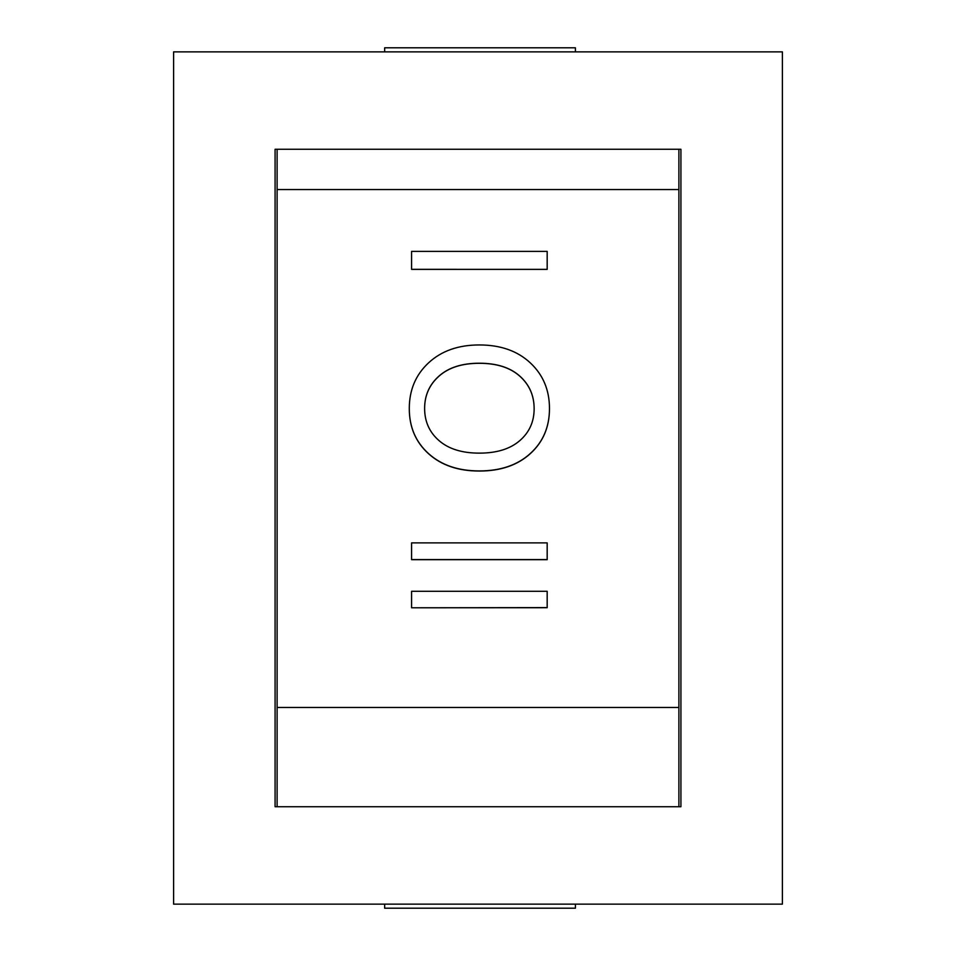 <?xml version="1.0" encoding="UTF-8"?>
<svg xmlns="http://www.w3.org/2000/svg" width="956" height="956" viewBox="0 0 956 956"><rect width="100%" height="100%" fill="white"/><g stroke="black" fill="none" stroke-linecap="round" stroke-linejoin="round"><path stroke-width="1.43" d="M547.179 269.353L547.179 251.38L411.582 251.38L411.582 269.341L547.179 269.377L411.582 269.377L411.582 263.354M411.582 257.403L411.582 251.416M277.109 707.476L678.891 707.476L678.891 189.551L277.109 189.551L277.109 806.733M547.179 559.666L411.582 559.666M409.288 408.523L409.288 408.618C409.288 427.069 415.693 442.09 428.503 453.682C441.314 465.273 458.259 471.057 479.35 471.045C500.478 471.057 517.447 465.273 530.257 453.682C543.068 442.09 549.473 427.069 549.473 408.618L549.473 408.523C549.473 390 543.068 374.764 530.257 362.838C517.435 350.912 500.466 344.949 479.35 344.949C458.354 344.949 441.433 350.912 428.575 362.838C415.717 374.764 409.288 390 409.288 408.523C409.288 426.974 415.693 441.983 428.503 453.562C441.314 465.154 458.259 470.938 479.35 470.926C500.478 470.938 517.447 465.154 530.257 453.562C543.068 441.983 549.473 426.974 549.473 408.523M547.179 607.717L411.582 607.789L547.179 607.61L547.179 591.286L411.582 591.286L411.582 607.61M519.717 376.031C529.325 384.563 534.141 395.461 534.141 408.726C534.141 421.739 529.325 432.399 519.717 440.692C510.086 448.997 496.63 453.144 479.35 453.132C462.095 453.144 448.663 448.973 439.043 440.632C429.435 432.291 424.619 421.536 424.619 408.391C424.619 395.306 429.447 384.503 439.079 375.995C448.734 367.474 462.154 363.22 479.35 363.22C496.642 363.22 510.098 367.486 519.717 376.031L519.717 376.114C529.325 384.647 534.141 395.557 534.141 408.821M424.619 408.487C424.619 395.402 429.447 384.599 439.079 376.078C448.734 367.558 462.154 363.292 479.35 363.292C496.642 363.292 510.098 367.57 519.717 376.114M411.582 542.889L411.582 559.583L547.179 559.583L547.179 542.889L411.582 542.889M678.891 189.551L678.891 149.267L680.923 149.267L680.923 806.733L275.077 806.733L275.077 149.267L277.109 149.267L277.109 189.551M277.109 149.267L678.891 149.267L277.109 149.267M678.891 707.476L678.891 806.733M384.659 904.137L384.659 908.2L575.404 908.2L575.404 904.137M575.404 51.863L575.404 47.8L384.659 47.8L384.659 51.863M173.61 51.863L782.39 51.863L782.39 904.137L173.61 904.137L173.61 51.863"/></g></svg>
